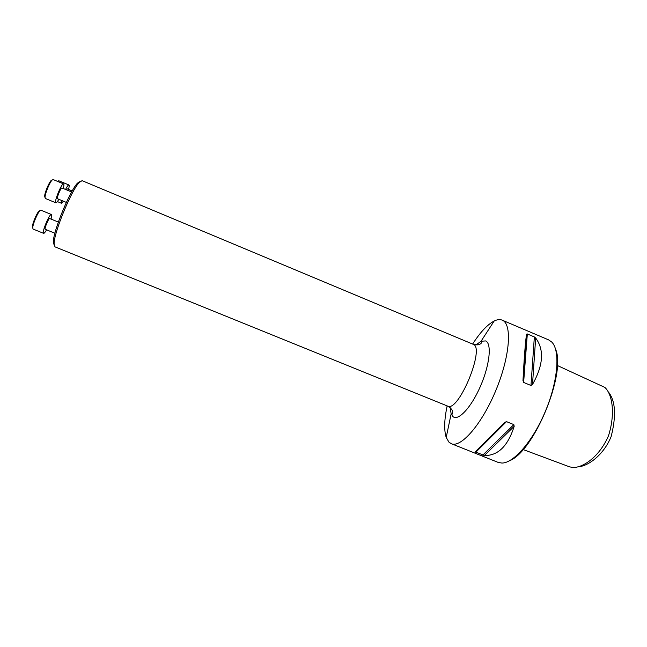 <?xml version="1.0" encoding="UTF-8"?>
<svg xmlns="http://www.w3.org/2000/svg" width="647" height="647" viewBox="0 0 647 647"><rect width="100%" height="100%" fill="white"/><g stroke="black" fill="none" stroke-linecap="round" stroke-linejoin="round"><path stroke-width="0.97" d="M54.122 245.011L53.337 241.849C53.183 231.27 69.989 190.493 77.543 183.093L80.268 181.386M578.725 466.738C588.204 466.018 603.57 455.092 611.116 436.66C616.405 415.827 615.515 400.946 608.439 392.025M523.083 449.519L569.392 466.786L572.522 467.49C582.421 468.032 599.073 457.566 608.503 435.771C615.548 413.473 612.353 394.258 604.848 387.407L557.31 365.482M447.15 405.895C444.238 419.652 443.923 430.158 446.204 437.421L448.937 442.127L451.299 443.696C460.979 448.234 482.08 424.011 496.071 389.882C510.176 355.801 512.262 323.751 502.193 320.152L501.918 320.039C499.694 319.238 497.106 319.569 494.162 321.017C487.426 324.559 480.244 332.243 472.625 344.058M502.193 320.152L548.632 339.885L551.754 342.053C560.302 350.35 558.215 380.282 545.777 410.36C533.419 440.478 513.815 463.187 501.902 463.058L498.158 462.403L451.299 443.696M534.349 336.941L535.667 338.001C544.402 349.728 543.343 365.223 532.497 384.48L530.977 385.483L523.625 382.434L522.978 380.517C524.207 357.176 525.396 341.713 526.553 334.127L527.329 333.965L534.349 336.941L530.977 385.483M513.839 424.618L514.179 426.316C507.887 446.131 497.947 455.86 484.352 455.504L475.221 451.857L504.652 422.434L506.488 421.626L513.839 424.618L482.735 455.156M555.563 349.121C566.376 373.19 534.212 451.258 509.585 460.729M82.088 180.659L79.282 182.422C71.469 190.097 53.96 232.597 54.097 243.547L54.955 246.839L447.627 406.09C458.521 412.818 485.573 347.156 473.094 344.261L82.088 180.659M66.35 189.789L67.28 188.884L72.213 190.938M61.441 200.376L61.433 203.247L63.438 201.209M68.509 189.393C69.237 186.748 69.375 185.277 68.906 184.969C68.267 184.864 67.142 186.36 65.541 189.45M68.906 184.969L58.772 180.748L57.672 181.435M57.3 181.281L57.915 181.176M57.599 198.783L57.551 198.766C56.305 198.589 60.81 187.46 61.934 187.953L71.623 191.981M63.244 188.495C63.988 185.762 64.11 184.225 63.616 183.91C61.805 182.567 53.661 202.487 55.885 202.818L55.974 202.834C56.572 202.802 57.526 201.621 58.828 199.3M63.616 183.91L53.119 179.534L52.092 180.084C49.617 182.422 44.902 193.954 45.031 197.359L45.476 198.508M45.031 197.537L44.627 196.47C44.514 193.299 48.881 182.6 51.186 180.432L52.213 179.963M45.363 229.321L45.282 229.305C44.053 229.143 48.493 218.274 49.682 218.532L58.351 222.075M51.024 219.074C51.784 216.349 51.914 214.828 51.42 214.513C49.617 213.187 41.376 233.017 43.6 233.341L43.745 233.357C44.368 233.227 45.298 232.055 46.56 229.822M51.42 214.513L40.931 210.202L39.904 210.744C37.421 213.073 32.641 224.566 32.746 227.954L33.094 229.062L43.6 233.341M32.746 228.124L32.35 227.073C32.245 223.919 36.677 213.259 38.99 211.1L40.017 210.631M514.179 426.316L484.352 455.504M506.488 421.626L475.707 452.35M535.667 338.001L532.497 384.48M527.329 333.965L523.625 382.434M526.553 334.127L522.978 380.517M475.99 344.924L481.061 341.236L485.671 340.929C491.946 343.508 489.763 364.932 480.462 386.219C471.242 407.561 458.1 421.496 452.892 416.539L451.153 413.837L450.142 407.65M447.627 406.09C453.612 409.931 452.132 411.355 452.641 412.131C452.625 413.789 452.277 414.476 451.598 414.193L451.153 413.837L446.204 437.421M473.094 344.261C479.039 345.627 479.128 344.196 479.71 344.236C481.182 343.686 481.821 342.708 481.627 341.309L481.061 341.236L494.162 321.017M53.337 241.849L54.097 243.547M77.543 183.093L79.282 182.422M61.433 203.247L57.405 201.581M57.551 198.766L66.342 202.406M55.885 202.818L45.379 198.483M44.627 196.47L45.031 197.359M51.186 180.432L52.092 180.084M45.282 229.305L54.898 233.227M32.35 227.073L32.746 227.954M38.99 211.1L39.904 210.744"/></g></svg>
